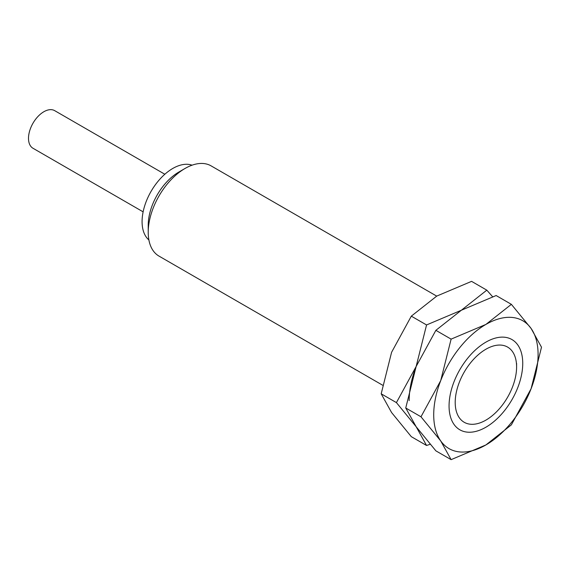 <?xml version="1.0" encoding="UTF-8"?>
<svg xmlns="http://www.w3.org/2000/svg" width="570" height="570" viewBox="0 0 570 570"><rect width="100%" height="100%" fill="white"/><g stroke="black" fill="none" stroke-linecap="round" stroke-linejoin="round"><path stroke-width="0.85" d="M516.598 363.411L516.598 366.959A43.413 25.066 120 0 0 485.904 349.232A43.413 25.066 120 0 0 455.202 402.406A43.413 25.066 120 0 0 485.904 420.126A43.413 25.066 120 0 0 516.598 366.959M436.691 296.115L211.107 165.877A52.098 30.075 120 0 0 185.058 168.456A52.098 30.075 120 0 0 148.221 232.261L148.221 225.171A43.413 25.066 120 0 1 178.923 172.005L185.058 168.456M192.061 165.186A43.413 25.066 120 0 0 159.543 179.564A43.413 25.066 120 0 0 142.08 221.63A43.413 25.066 120 0 0 148.891 239.963M164.837 174.249L54.706 110.665A21.71 12.533 120 0 0 37.976 116.48A21.71 12.533 120 0 0 28.5 138.325A21.71 12.533 120 0 0 32.996 148.264L143.127 211.848M148.221 232.261A52.098 30.075 120 0 0 159.009 256.108L382.584 385.185M522.74 363.411A52.098 30.075 120 0 0 485.904 342.142A52.098 30.075 120 0 0 449.06 405.947A52.098 30.075 120 0 0 485.904 427.215A52.098 30.075 120 0 0 522.74 363.411M420.981 416.784L440.703 440.902L451.112 459.648L485.904 444.942A73.801 42.608 120 0 0 531.097 388.719A73.801 42.608 120 0 0 538.087 354.554A73.801 42.608 120 0 0 531.097 328.455A73.801 42.608 120 0 0 485.904 324.423L451.112 339.129L440.703 380.646A73.801 42.608 120 0 0 433.713 414.81A73.801 42.608 120 0 0 440.703 440.902A73.801 42.608 120 0 0 485.904 444.942L511.368 424.857L531.097 388.719L541.5 347.201L531.097 328.455L511.368 304.337L485.904 324.423A73.801 42.608 120 0 0 440.703 380.646L420.981 416.784L405.74 407.985L416.15 366.467L435.872 330.329L461.344 310.244L496.135 295.538L511.368 304.337M451.112 459.648L435.872 450.849L416.15 426.723L405.74 407.985M435.872 330.329L451.112 339.129M492.58 296.699L486.809 290.159L461.344 310.244L426.552 324.95L416.15 366.467L396.421 402.605L416.15 426.723L426.552 445.469L430.108 444.308M426.552 445.469L411.312 436.67L391.59 412.545L381.188 393.806L391.59 352.288L411.312 316.151L436.784 296.065L471.575 281.359L486.809 290.159M416.15 366.467A73.801 42.608 120 0 0 409.153 400.632M411.312 316.151L426.552 324.95M381.188 393.806L396.421 402.605"/></g></svg>
